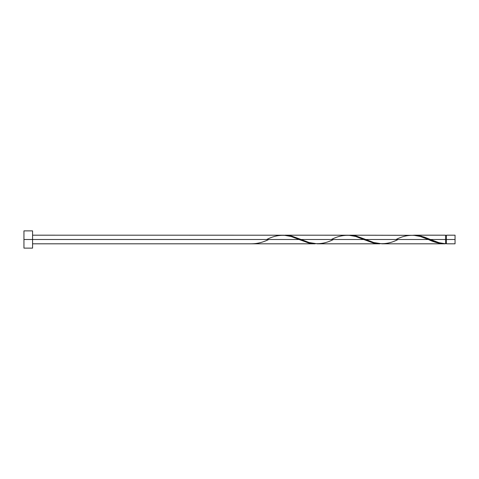 <?xml version="1.0" encoding="UTF-8"?>
<svg xmlns="http://www.w3.org/2000/svg" width="479" height="479" viewBox="0 0 479 479"><rect width="100%" height="100%" fill="white"/><g stroke="black" fill="none" stroke-linecap="round" stroke-linejoin="round"><path stroke-width="0.72" d="M455.05 243.811L455.05 235.189L455.05 239.5L446.428 239.5L446.428 235.189L446.428 243.811L455.05 243.811L455.05 239.5L430.435 239.5L439.075 242.709L445.566 243.787L445.566 235.189L445.566 239.5L446.428 239.5L446.428 243.811M23.95 248.122L23.95 230.878L23.95 248.122L32.572 248.122L32.572 239.5L23.95 239.5L299.034 239.5L32.572 239.5L32.572 230.878L32.572 248.122M32.572 243.811L315.212 243.811L308.284 242.871L290.963 236.452L283.885 235.207L32.572 235.189M266.701 239.5C277.491 233.938 288.268 233.938 299.034 239.5L309.051 243.063L315.212 243.811M381.925 243.811L444.536 243.811L436.974 242.697L428.364 239.5L365.77 239.5L373.842 242.548L381.925 243.811M348.586 235.207L356.52 236.129L365.77 239.5L428.364 239.5C434.106 242.32 439.836 243.751 445.566 243.787L444.536 243.811M317.26 243.811L379.877 243.811L372.949 242.871L363.699 239.5L301.105 239.5L309.177 242.548L317.26 243.811M283.921 235.207L291.855 236.129L301.105 239.5L363.699 239.5L373.716 243.063L379.877 243.811M413.251 235.207L421.185 236.129L430.435 239.5L445.566 239.5L445.566 243.787C440.518 243.35 435.471 241.919 430.435 239.5L424.011 236.985L416.826 235.321L349.592 235.189M396.031 239.5C406.821 233.938 417.598 233.938 428.364 239.5L420.293 236.452L413.215 235.207M284.927 235.189L348.55 235.207L355.628 236.452L363.699 239.5C352.933 233.938 342.156 233.938 331.366 239.5M251.571 243.787L251.571 243.787C257.301 243.751 263.031 242.32 268.773 239.5M428.364 239.5L428.885 239.716M398.103 239.5C387.313 245.062 376.536 245.062 365.77 239.5L355.753 235.937L348.568 235.213M333.438 239.5C322.648 245.062 311.871 245.062 301.105 239.5L291.088 235.937L283.903 235.213M445.566 243.38L446.428 243.38M414.257 235.189L445.566 235.189M23.95 230.878L32.572 230.878M445.566 235.62L446.428 235.62M446.428 235.189L455.05 235.189"/></g></svg>

